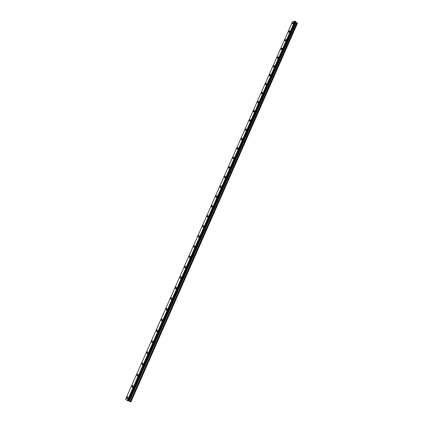 <?xml version="1.0" encoding="UTF-8"?>
<svg xmlns="http://www.w3.org/2000/svg" width="423" height="423" viewBox="0 0 423 423"><rect width="100%" height="100%" fill="white"/><g stroke="black" fill="none" stroke-linecap="round" stroke-linejoin="round"><path stroke-width="0.63" d="M292.499 23.799L292.367 23.196L293.451 22.282L293.583 22.884L292.499 23.799L292.367 23.196L293.451 22.282L293.583 22.884M288.74 32.338L288.602 31.72L289.676 30.81L289.808 31.429L288.74 32.333L288.602 31.72L289.67 30.81L289.808 31.429M284.949 40.936L284.806 40.307L285.869 39.402L286.011 40.032L284.949 40.936L284.806 40.307L285.869 39.402L286.011 40.032M281.131 49.597L280.983 48.952L282.035 48.058L282.183 48.703L281.131 49.597L280.983 48.952L282.035 48.058L282.183 48.698M277.287 58.326L277.134 57.665L278.17 56.777L278.329 57.433L277.287 58.321L277.134 57.665L278.17 56.772L278.329 57.433M273.417 67.114L273.253 66.443L274.284 65.56L274.442 66.231L273.417 67.114L273.253 66.443L274.278 65.554L274.442 66.226M269.514 75.971L269.345 75.283L270.36 74.406L270.53 75.093L269.514 75.971L269.345 75.283L270.36 74.406L270.53 75.088M265.586 84.891L265.406 84.193L266.416 83.315L266.59 84.018L265.581 84.891L265.406 84.193L266.411 83.315L266.59 84.018M261.626 93.88L261.44 93.166L262.434 92.299L262.614 93.012L261.626 93.88L261.44 93.166L262.434 92.299L262.62 93.012M257.633 102.937L257.443 102.207L258.427 101.346L258.617 102.075L257.633 102.937L257.443 102.207L258.427 101.34L258.617 102.075M253.615 112.063L253.419 111.318L254.387 110.456L254.583 111.207L253.615 112.063L253.419 111.318L254.387 110.456L254.583 111.207M249.565 121.258L249.364 120.492L250.321 119.64L250.522 120.407L249.565 121.258L249.364 120.492L250.321 119.64L250.522 120.407M245.483 130.522L245.277 129.739L246.223 128.893L246.429 129.676L245.483 130.522L245.277 129.739L246.218 128.893L246.429 129.676M241.374 139.854L241.158 139.061L242.088 138.215L242.305 139.014L241.374 139.854L241.158 139.056L242.088 138.215L242.305 139.014M237.229 149.261L237.007 148.447L237.927 147.611L238.149 148.425L237.229 149.261L237.007 148.447L237.927 147.611L238.149 148.425M233.057 158.741L232.824 157.911L233.734 157.081L233.961 157.911L233.052 158.741L232.824 157.906L233.734 157.076L233.961 157.911M228.848 168.291L228.61 167.445L229.509 166.62L229.742 167.466L228.848 168.291L228.61 167.445L229.504 166.62L229.742 167.466M224.608 177.919L224.364 177.052L225.248 176.232L225.491 177.1L224.608 177.919L224.364 177.052L225.248 176.232L225.491 177.1M220.335 187.616L220.087 186.733L220.954 185.919L221.203 186.802L220.335 187.616L220.082 186.733L220.954 185.919L221.203 186.802M216.026 197.393L215.772 196.489L216.629 195.68L216.883 196.584L216.026 197.393L215.772 196.489L216.629 195.68L216.883 196.584M211.685 207.249L211.426 206.324L212.272 205.52L212.531 206.445L211.685 207.249L211.426 206.324L212.272 205.52L212.531 206.445M207.312 217.179L207.048 216.232L207.878 215.434L208.148 216.38L207.312 217.179L207.043 216.232L207.878 215.434L208.142 216.38M202.903 227.188L202.633 226.22L203.452 225.433L203.722 226.395L202.903 227.188L202.628 226.22L203.452 225.427L203.722 226.395M198.456 237.277L198.181 236.288L198.99 235.505L199.265 236.489L198.456 237.277L198.181 236.288L198.99 235.5L199.265 236.489M193.977 247.444L193.697 246.44L194.49 245.657L194.776 246.662L193.977 247.444L193.692 246.435L194.49 245.657L194.776 246.662M189.462 257.697L189.176 256.666L189.959 255.889L190.244 256.92L189.462 257.692L189.171 256.666L189.959 255.889L190.244 256.92M184.909 268.029L184.618 266.976L185.39 266.204L185.681 267.257L184.909 268.029L184.618 266.976L185.39 266.204L185.681 267.257M180.32 278.44L180.024 277.372L180.785 276.605L181.081 277.678L180.32 278.44L180.024 277.366L180.785 276.605L181.081 277.678M175.693 288.941L175.392 287.846L176.142 287.085L176.444 288.179L175.693 288.941L175.392 287.846L176.142 287.085L176.439 288.179M171.029 299.526L170.723 298.411L171.463 297.655L171.764 298.77L171.029 299.526L170.723 298.405L171.458 297.655L171.764 298.77M166.324 310.202L166.017 309.054L166.741 308.304L167.053 309.451L166.324 310.196L166.017 309.054L166.741 308.304L167.048 309.451M161.586 320.957L161.274 319.793L161.988 319.048L162.3 320.211L161.581 320.957L161.274 319.788L161.988 319.048L162.3 320.211M156.801 331.806L156.489 330.612L157.192 329.871L157.504 331.066L156.801 331.806L156.489 330.612L157.192 329.871L157.504 331.066M151.984 342.746L151.667 341.525L152.359 340.79L152.677 342.006L151.979 342.741L151.667 341.525L152.359 340.79L152.671 342.006M147.119 353.771L146.802 352.528L147.484 351.799L147.801 353.041L147.119 353.771L146.802 352.528L147.484 351.799L147.801 353.041M142.218 364.89L141.901 363.621L142.572 362.897L142.889 364.166L142.218 364.89L141.901 363.621L142.572 362.897L142.889 364.166M137.274 376.105L136.957 374.804L137.618 374.085L137.935 375.386L137.274 376.105L136.957 374.804L137.618 374.085L137.94 375.386M132.293 387.415L131.971 386.088L132.621 385.369L132.944 386.696L132.293 387.41L131.971 386.088L132.621 385.369L132.944 386.696M127.265 398.815L126.942 397.461L127.582 396.748L127.905 398.101L127.265 398.815L126.942 397.461L127.582 396.748L127.905 398.101M128.407 400.919L130.945 401.839L297.427 23.323L295.582 21.758M127.482 400.586L128.386 400.972L295.481 21.367L294.831 21.15L292.531 21.742L125.568 399.317L127.482 400.586L294.91 21.182M295.666 21.568L128.386 400.972L295.661 21.573M130.876 401.85L297.432 23.175M128.555 400.956L295.661 21.901M128.513 400.946L295.64 21.853M127.423 400.56L294.863 21.161M127.386 400.544L294.831 21.15M130.273 401.639L297.009 22.784M130.152 401.586L296.909 22.726M129.327 401.2L296.163 22.482M129.205 401.152L296.058 22.43M128.687 400.967L295.693 22.091M128.613 400.951L295.656 22.017M128.343 400.962L295.645 21.52M128.106 400.882L295.481 21.367M295.423 21.335L128.042 400.851L295.428 21.34M128 400.83L295.381 21.33"/></g></svg>
